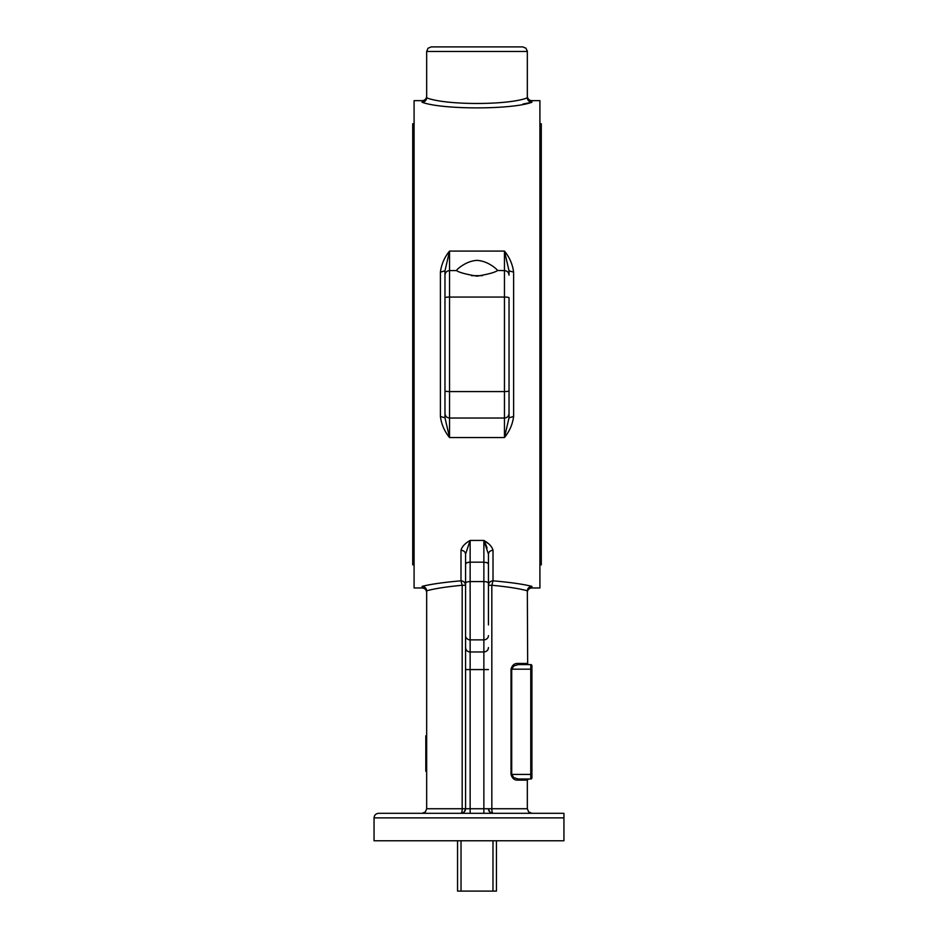 <?xml version="1.0" encoding="UTF-8"?>
<svg xmlns="http://www.w3.org/2000/svg" width="938" height="938" viewBox="0 0 938 938"><rect width="100%" height="100%" fill="white"/><g stroke="black" fill="none" stroke-linecap="round" stroke-linejoin="round"><path stroke-width="1.41" d="M426.673 771.27L425.805 771.27L425.805 752.1L426.673 752.1M425.805 752.1L426.673 751.608M425.805 751.608L425.805 745.206L426.673 745.206M425.805 745.206L425.805 735.814L426.673 735.814M426.673 591.046L426.673 808.744L425.336 811.98L426.673 808.744L462.176 808.744L462.176 585.265L460.992 580.821C443.58 582.346 430.612 584.198 422.1 586.379C424.961 586.801 426.485 588.278 426.661 590.799L426.661 590.799C434.622 588.607 446.453 586.766 462.176 585.265L465.565 585.265C465.295 582.568 463.771 581.091 460.992 580.821L460.992 550.301C461.93 546.666 464.978 543.383 470.137 540.44L465.565 554.17L465.565 808.744L464.228 811.98L460.992 813.316A4.573 1.184 90 0 0 462.176 808.744L465.565 808.744L465.565 635.624A4.573 4.233 180 0 0 470.137 639.857L470.137 581.572A4.573 1.747 180 0 0 466.901 582.076A4.573 1.747 180 0 0 465.565 583.319M374.051 817.889L374.051 840.765L563.937 840.765L563.937 813.316L378.624 813.316C375.845 813.586 374.321 815.11 374.051 817.889L563.937 817.889L563.937 813.316L543.923 813.316M488.44 624.954L488.44 554.17C488.71 551.825 490.234 550.536 493.013 550.301C492.087 546.666 489.038 543.383 483.867 540.44L488.006 543.407M513.86 777.661L518.327 778.997L513.86 777.661L511.702 774.425L511.702 669.181L513.86 665.945L518.268 664.608M518.327 778.997L517.518 780.146L518.327 778.997L530.767 778.997L530.767 774.425L531.916 774.425L531.916 665.745A1.149 1.149 0 0 0 530.767 664.608L518.327 664.608L517.518 663.459C514.341 663.354 512.171 665.265 511.022 669.181L511.022 774.425C512.171 778.317 514.329 780.228 517.518 780.146L527.332 780.146L528.481 778.997M527.344 590.799L527.332 590.799C527.578 588.243 529.102 586.766 531.916 586.379C523.392 584.198 510.424 582.346 493.013 580.821L491.829 585.265C507.552 586.766 519.382 588.607 527.332 590.799L527.344 590.799M527.332 592.546A4.573 4.573 0 0 1 531.916 587.962L531.916 586.379M426.673 96.086A4.573 4.573 0 0 1 422.1 100.659L414.092 100.659L414.092 587.962L422.1 587.962C424.879 588.232 426.403 589.768 426.673 592.546M531.916 587.962L539.913 587.962L539.913 100.659L531.916 100.659A4.573 4.573 0 0 1 527.332 96.086M513.614 416.46L509.029 417.82L504.456 437.554C509.557 431.316 512.605 424.281 513.614 416.46L513.614 272.161C512.605 264.364 509.557 257.329 504.456 251.079L509.029 270.812L513.614 272.161M440.403 416.46C441.399 424.269 444.448 431.292 449.548 437.554L444.975 417.82L444.975 275.174L444.975 417.82L440.403 416.46L440.403 272.161L444.975 270.812L449.548 251.079C444.46 257.317 441.399 264.352 440.403 272.161M493.013 550.301L493.013 580.821C490.234 581.091 488.71 582.568 488.44 585.265L491.829 585.265L491.829 808.744L527.332 808.744L528.68 811.98L531.916 813.316L528.68 811.98L527.332 808.744L527.332 780.146M422.1 813.316L425.336 811.98M517.518 663.459L527.332 663.459L527.672 664.268L527.332 591.046M497.597 270.484L504.456 270.601L504.456 418.031L449.548 418.031L449.548 270.601L456.583 270.601C454.871 271.328 465.002 260.858 477.008 260.401C489.015 260.858 499.133 271.328 497.421 270.601C495.03 272.395 488.229 274.248 477.008 276.171C465.776 274.259 458.975 272.395 456.583 270.601L456.407 270.484M426.661 97.822L426.673 97.833C426.427 100.389 424.902 101.855 422.1 102.254C441.997 109.769 512.089 109.758 531.916 102.254C529.044 101.82 527.519 100.354 527.344 97.822L527.332 97.833C508.584 105.349 445.503 105.361 426.673 97.833L426.673 51.473L527.332 51.473L527.273 50.758M522.759 46.9L525.995 48.237L522.759 46.9L431.246 46.9L428.009 48.237L426.673 51.473M482.437 275.678L471.568 275.678M539.913 123.769L541.296 123.769L541.296 564.864L539.913 564.864M414.092 123.769L412.72 123.769L412.72 564.864L414.092 564.864M457.556 840.765L457.556 891.1L461.027 891.1L461.027 840.765M492.978 840.765L492.978 891.1L496.448 891.1L496.448 840.765M461.027 891.1L492.978 891.1M525.995 48.237L527.332 51.473L527.332 97.575M444.975 270.812L444.975 275.174C445.245 272.395 446.769 270.871 449.548 270.601L449.548 251.079L504.456 251.079L504.456 270.601C507.235 270.871 508.759 272.395 509.029 275.174L509.029 270.812M528.633 100.788L528.106 100.12M531.916 100.659L531.916 102.254L522.947 104.059M425.348 100.823L425.922 100.085M509.029 297.803L509.029 413.459L509.029 297.803A4.573 0.75 0 0 0 504.456 297.053L449.548 297.053A4.573 0.75 180 0 0 444.975 297.803M527.672 664.268L528.481 664.608M378.624 813.316L410.094 813.316M430.683 813.316L470.137 813.316L470.137 808.744L465.565 808.744A4.573 4.573 0 0 1 465.471 809.635A4.573 4.573 0 0 1 465.471 809.635A4.573 4.573 0 0 0 465.565 808.744M493.013 813.316A4.573 4.573 0 0 1 492.122 813.223L489.788 811.98L488.44 808.744A4.573 4.573 0 0 0 491.266 812.965L491.266 812.965A4.573 4.573 0 0 1 489.788 811.98L488.44 808.744A4.573 4.573 0 0 0 489.788 811.98L493.013 813.316A4.573 4.573 0 0 1 492.122 813.223L493.013 813.316A4.573 1.184 -90 0 1 491.829 808.744L483.867 808.744L483.867 813.316L523.334 813.316M464.791 811.288A4.573 4.573 0 0 0 464.791 811.276A4.573 4.573 0 0 1 464.791 811.288A4.573 4.573 0 0 0 465.213 810.491L465.213 810.491A4.573 4.573 0 0 1 464.791 811.288M461.883 813.223L461.883 813.223A4.573 4.573 0 0 1 460.992 813.316A4.573 4.573 0 0 0 461.883 813.223L461.883 813.223M462.739 812.965L462.739 812.965A4.573 4.573 0 0 0 464.228 811.98A4.573 4.573 0 0 1 462.739 812.965M464.228 811.98A4.573 4.573 0 0 1 463.524 812.543A4.573 4.573 0 0 0 464.228 811.98L460.992 813.316M465.565 572.332L465.565 554.17C465.295 551.825 463.771 550.536 460.992 550.301M509.029 417.82L509.029 413.459C508.759 416.238 507.235 417.762 504.456 418.031L504.456 437.554L449.548 437.554L449.548 418.031C446.769 417.762 445.245 416.238 444.975 413.459M467.605 562.472A4.573 1.747 180 0 1 468.39 562.308A4.573 1.747 180 0 1 469.246 562.202A4.573 1.747 180 0 1 470.137 562.167L470.137 540.44L483.867 540.44L488.44 554.17M528.88 587.598L527.965 588.736M487.08 547.944L486.353 545.963M486.13 545.4L484.536 541.765M531.576 778.657A1.149 1.149 0 0 1 530.767 778.997A1.149 1.149 0 0 0 531.916 777.848L531.916 774.425M483.867 540.44L483.867 562.167L487.103 562.683L488.44 563.926M465.565 563.926L466.901 562.683L470.137 562.167L470.137 581.572L483.867 581.572A4.573 1.747 0 0 1 487.103 582.076A4.573 1.747 0 0 1 488.44 583.319M511.022 669.181L530.767 669.181L530.767 664.608A1.149 1.149 0 0 1 531.576 664.948M531.916 669.181L530.767 669.181L530.767 774.425L511.022 774.425M422.1 586.379L422.1 587.962M465.565 669.568L470.137 669.568L470.137 651.969C467.359 651.711 465.834 650.245 465.565 647.572A4.573 4.397 180 0 0 470.137 651.969L483.867 651.969L483.867 808.744L470.137 808.744L470.137 669.568L488.44 669.568M422.1 100.659L422.1 102.254M488.358 563.586A4.573 1.747 0 0 0 487.678 562.952M466.338 637.981L467.593 639.141M465.658 563.586A4.573 1.747 180 0 1 466.338 562.952M470.137 651.969L470.137 639.857L483.867 639.857L483.867 651.969C486.646 651.711 488.17 650.245 488.44 647.572M470.137 562.167L483.867 562.167L483.867 639.857A4.573 4.233 0 0 0 488.44 635.624L488.358 636.456M487.678 637.981L486.412 639.141M485.614 639.528L483.867 639.857M488.358 648.428A4.573 4.397 0 0 1 485.614 651.629M509.029 390.829A4.573 0.75 0 0 1 504.456 391.568L449.548 391.568A4.573 0.75 180 0 1 444.975 390.829"/></g></svg>
